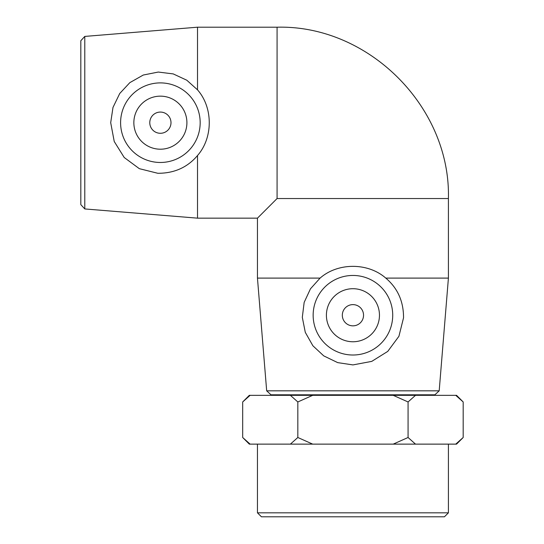 <?xml version="1.0" encoding="UTF-8"?>
<svg xmlns="http://www.w3.org/2000/svg" width="544" height="544" viewBox="0 0 544 544"><rect width="100%" height="100%" fill="white"/><g stroke="black" fill="none" stroke-linecap="round" stroke-linejoin="round"><path stroke-width="0.82" d="M393.21 444.128L408.075 437.498L415.507 444.128L290.387 444.128L297.826 437.498L312.691 444.128M463.175 437.512L456.552 444.128L455.75 444.128L463.182 437.498L463.182 401.962L455.75 395.332L456.552 395.332L463.175 401.948M242.685 437.498L250.118 444.128L249.315 444.128L242.685 437.498L242.685 401.962L250.118 395.332L249.315 395.332L242.692 401.948M408.075 401.962L393.21 395.332L415.507 395.332L408.075 401.962L408.075 437.498M312.691 395.332L297.826 401.962L290.387 395.332L393.21 395.332M290.387 444.128L250.118 444.128M455.75 444.128L415.507 444.128M290.387 395.332L250.118 395.332M455.75 395.332L415.507 395.332M84.782 36.421L80.818 40.725L80.818 204.632L84.782 208.937L84.782 36.421L197.513 27.2L197.513 89.835L186.789 80.206L173.23 73.909L158.29 72.053L143.276 75.031L129.846 82.634L119.734 93.493L112.989 107.44L110.697 122.679L114.233 141.501L124.216 157.502L139.325 168.667L157.808 173.284C174.223 173.339 187.456 167.423 197.513 155.53L197.513 218.158L257.455 218.158L277.08 198.533L448.412 198.533C450.779 106.991 368.628 24.834 277.08 27.2L277.08 198.533M266.676 390.83L270.98 394.801L434.887 394.801L439.192 390.83L266.676 390.83L257.455 278.1L320.09 278.1L310.461 288.823L304.164 302.382L302.308 317.322L305.286 332.336L312.882 345.766L323.748 355.878L337.695 362.624L352.927 364.915L371.756 361.379L387.756 351.397L398.922 336.287L403.539 317.805C403.594 301.39 397.671 288.157 385.778 278.1L448.412 278.1L448.412 198.533M257.455 512.822L261.433 516.8L444.434 516.8L448.412 512.822L257.455 512.822L257.455 444.128M297.826 401.962L297.826 437.498M286.627 395.332L286.627 394.801M352.934 304.62A10.608 10.608 0 0 0 343.747 320.538A10.608 10.608 0 0 0 362.12 320.538A10.608 10.608 0 0 0 352.934 304.62M352.934 288.708A26.52 26.52 0 0 1 375.904 328.494A26.52 26.52 0 0 1 329.963 328.494A26.52 26.52 0 0 1 352.934 288.708M352.934 355.014A39.78 39.78 0 0 1 326.577 285.437A39.78 39.78 0 0 1 390.136 301.138A39.78 39.78 0 0 1 352.934 355.014M385.778 278.1C368.002 262.446 337.865 262.446 320.09 278.1M170.993 122.679A10.608 10.608 0 0 1 155.081 131.866A10.608 10.608 0 0 1 155.081 113.492A10.608 10.608 0 0 1 170.993 122.679M186.905 122.679A26.52 26.52 0 0 1 147.118 145.649A26.52 26.52 0 0 1 147.118 99.708A26.52 26.52 0 0 1 186.905 122.679M120.598 122.679A39.78 39.78 0 0 1 174.474 85.476A39.78 39.78 0 0 1 190.182 149.042A39.78 39.78 0 0 1 120.598 122.679M197.513 155.53C213.173 137.748 213.173 107.61 197.513 89.835M84.782 208.937L197.513 218.158M439.192 390.83L448.412 278.1M448.412 512.822L448.412 444.128M419.24 395.332L419.24 394.801M257.455 278.1L257.455 218.158M197.513 27.2L277.08 27.2"/></g></svg>
